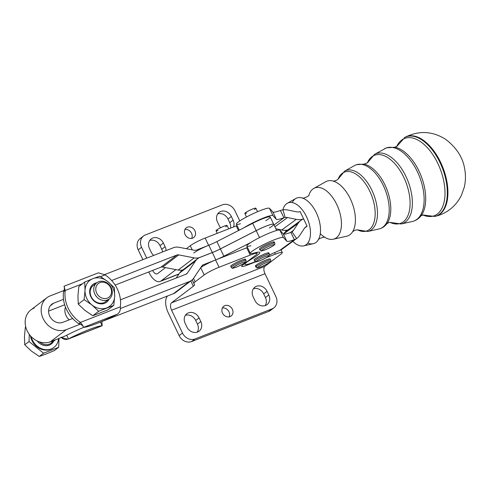 <?xml version="1.0" encoding="UTF-8"?>
<svg xmlns="http://www.w3.org/2000/svg" width="489" height="489" viewBox="0 0 489 489"><rect width="100%" height="100%" fill="white"/><g stroke="black" fill="none" stroke-linecap="round" stroke-linejoin="round"><path stroke-width="0.73" d="M300.931 220.362L286.426 231.016A16.302 13.594 53.7 0 0 283.632 233.962L298.131 223.314L293.571 230.221L290.374 232.568L293.571 230.221A8.148 6.797 -126.3 0 1 291.988 231.823L296.634 238.522A16.302 13.594 53.7 0 0 299.794 235.313L304.354 228.406A8.148 6.797 -126.3 0 1 307.098 226.199L303.596 218.858L307.098 226.199L304.653 227.996L307.098 226.199A8.148 6.797 53.7 0 0 305.753 226.933A8.148 6.797 53.7 0 0 304.354 228.406L299.794 235.313A16.302 13.594 -126.3 0 1 296.994 238.265A16.302 13.594 -126.3 0 1 296.634 238.522L291.988 231.823L290.882 232.391L294.366 239.689L296.634 238.522L294.366 239.689L279.781 250.399L281.456 249.598L279.781 250.399A20.373 2.506 154.5 0 0 269.488 254.983A20.373 2.506 -25.5 0 1 279.781 250.399L294.366 239.689L290.882 232.391L291.988 231.823A8.148 6.797 53.7 0 0 292.171 231.694A8.148 6.797 53.7 0 0 293.571 230.221L298.131 223.314A16.302 13.594 -126.3 0 1 300.931 220.362A16.302 13.594 -126.3 0 1 303.614 218.901A16.302 13.594 53.7 0 0 298.131 223.314L283.632 233.962A16.302 13.594 -126.3 0 1 289.115 229.549M390.393 222.397C389.751 222.208 388.566 222.66 386.836 223.76A33.686 18.124 -111 0 0 386.94 189.524A33.686 18.124 -111 0 0 363.993 164.127A33.686 18.124 69 0 1 386.94 189.53A33.686 18.124 69 0 1 386.836 223.754C384.8 226.462 382.19 228.192 379.006 228.956A34.083 18.337 -111 0 0 385.314 190.148A34.083 18.337 -111 0 0 354.696 165.49A34.083 18.337 69 0 1 385.314 190.148A34.083 18.337 69 0 1 379.006 228.956L367.759 231.48A32.415 17.439 -111 0 0 373.755 194.573A32.415 17.439 -111 0 0 344.635 171.126A32.415 17.439 69 0 1 373.755 194.573A32.415 17.439 69 0 1 367.759 231.48L357.471 229.867M338.064 179.194A31.467 16.926 69 0 1 360.607 177.892A31.467 16.926 69 0 1 375.118 215.777A31.467 16.926 69 0 1 357.477 229.867A31.467 16.926 -111 0 0 375.118 215.777A31.467 16.926 -111 0 0 360.607 177.892A31.467 16.926 -111 0 0 338.064 179.194L344.635 171.126L354.696 165.49L356.389 164.695L363.993 164.127L367.545 162.764M421.157 215.643A38.649 20.795 -111 0 0 421.274 176.37A38.649 20.795 -111 0 0 394.947 147.226A38.649 20.795 69 0 1 421.28 176.376A38.649 20.795 69 0 1 421.157 215.649C418.877 218.675 415.968 220.612 412.423 221.456A39.053 21.009 -111 0 0 419.654 176.994A39.053 21.009 -111 0 0 384.568 148.742A39.053 21.009 69 0 1 419.654 176.994A39.053 21.009 69 0 1 412.423 221.456L401.176 223.98A37.378 20.11 -111 0 0 408.089 181.419A37.378 20.11 -111 0 0 374.513 154.383A37.378 20.11 69 0 1 408.089 181.419A37.378 20.11 69 0 1 401.176 223.98L390.051 222.379M367.312 162.996A36.43 19.597 69 0 1 405.919 182.256A36.43 19.597 69 0 1 390.063 222.379A36.43 19.597 -111 0 0 405.919 182.256A36.43 19.597 -111 0 0 367.312 162.996L374.513 154.383L386.451 147.861L394.947 147.226A38.649 20.795 69 0 0 394.886 147.22M405.039 137.268A42.439 22.83 69 0 1 441.267 163.723A42.439 22.83 69 0 1 439.874 214.206A42.439 22.83 69 0 1 435.314 216.315L434.715 216.456A42.354 22.787 -111 0 0 442.459 168.259A42.354 22.787 -111 0 0 404.495 137.568A42.354 22.787 69 0 1 442.459 168.259A42.354 22.787 69 0 1 434.715 216.456L422.783 214.958M396.628 146.645A41.4 22.274 69 0 1 440.259 169.096A41.4 22.274 69 0 1 422.802 214.952A41.4 22.274 -111 0 0 440.259 169.096A41.4 22.274 -111 0 0 396.628 146.645M405.026 137.275C419.024 130.331 432.612 131.04 445.797 139.42C456.518 147.757 462.771 157.379 464.55 168.277C465.84 174.64 465.742 180.973 464.263 187.269L461.512 195.062C458.688 200.997 454.629 205.93 449.348 209.854C445.106 212.959 440.424 215.111 435.308 216.315A42.439 22.83 -111 0 0 443.065 168.027A42.439 22.83 -111 0 0 405.026 137.275L396.616 146.657M338.205 179.023C336.719 180.404 334.983 181.071 333.003 181.016A29.279 15.752 69 0 1 352.074 202.892A29.279 15.752 69 0 1 352.496 231.896M324.934 237.391A27.292 14.682 -111 0 0 341.365 226.34A27.292 14.682 -111 0 0 328.431 192.587A27.292 14.682 -111 0 0 308.822 195.343A27.292 14.682 69 0 1 313.816 188.406A27.292 14.682 69 0 1 338.333 208.143A27.292 14.682 69 0 1 333.284 239.213A27.292 14.682 69 0 1 320.277 233.681M333.284 239.213L346.652 236.218A29.279 15.752 -111 0 0 352.068 202.886A29.279 15.752 -111 0 0 325.766 181.706L313.816 188.406M292.251 202.568A24.309 13.081 69 0 1 301.909 197.88A24.309 13.081 69 0 1 317.734 216.04A24.309 13.081 69 0 1 318.088 240.13A24.309 13.081 69 0 1 307.777 243.088M286.016 231.334A22.879 12.311 69 0 1 285.539 230.282A22.879 12.311 -111 0 0 286.016 231.334M282.905 209.824A22.879 12.311 69 0 1 287.3 203.271A22.879 12.311 69 0 1 307.856 219.824A22.879 12.311 69 0 1 303.62 245.869A22.879 12.311 69 0 1 292.819 241.334A22.879 12.311 -111 0 0 309.959 238.051A22.879 12.311 -111 0 0 300.374 207.593A22.879 12.311 -111 0 0 282.905 209.824M303.62 245.869L313.235 243.711A24.309 13.081 -111 0 0 317.734 216.04A24.309 13.081 -111 0 0 295.894 198.455L287.3 203.271M273.706 224.286A15.281 1.883 -25.5 0 1 273.712 224.304L270.221 216.982A15.281 1.883 154.5 0 0 252.691 223.308L256.175 230.606L252.691 223.308L216.884 241.584L220.362 248.889L216.884 241.584A12.225 1.504 -25.5 0 1 208.84 245.227L212.324 252.532A12.225 1.504 154.5 0 0 220.362 248.889L256.175 230.606A15.281 1.883 -25.5 0 1 273.706 224.286A15.281 1.883 154.5 0 0 256.175 230.606L220.362 248.889A12.225 1.504 -25.5 0 1 212.324 252.532L199.799 257.422A12.225 10.446 -127.3 0 1 194.182 257.874L178.179 270.056L194.182 257.874L178.729 254.891L162.721 267.067L178.729 254.891A4.077 3.484 52.7 0 0 176.859 255.044L160.85 267.22L115.141 285.081L160.85 267.22A4.077 3.484 -127.3 0 1 162.721 267.067L178.179 270.056A12.225 10.446 52.7 0 0 182.886 269.904A12.225 10.446 -127.3 0 1 178.179 270.056L162.721 267.067A4.077 3.484 52.7 0 0 160.85 267.22L176.859 255.044L111.645 280.521L176.859 255.044A4.077 3.484 -127.3 0 1 178.729 254.891L194.182 257.874A12.225 10.446 52.7 0 0 199.799 257.422L212.324 252.532L208.84 245.227A12.225 1.504 154.5 0 0 216.884 241.584L243.87 227.813A18.337 2.256 -25.5 0 1 261.444 218.834A18.337 2.256 -25.5 0 1 272.929 215.594L276.346 219.304A20.373 2.506 154.5 0 0 283.901 217.752L280.417 210.447L282.948 209.818A16.302 13.594 -126.3 0 1 287.715 209.989L296.438 211.81A8.148 6.797 53.7 0 0 300.112 211.56L303.596 218.858L300.112 211.56A8.148 6.797 -126.3 0 1 296.438 211.81L287.715 209.989A16.302 13.594 53.7 0 0 282.948 209.818L285.136 217.458A8.148 6.797 -126.3 0 1 287.52 217.538L296.242 219.359A16.302 13.594 53.7 0 0 303.596 218.858A16.302 13.594 -126.3 0 1 296.242 219.359L281.743 230.013A16.302 13.594 53.7 0 0 287.978 229.873A16.302 13.594 -126.3 0 1 281.743 230.013L296.242 219.359L287.52 217.538L274.91 226.804L287.52 217.538A8.148 6.797 53.7 0 0 285.136 217.458L282.948 209.818L280.417 210.447L283.901 217.752L285.136 217.458L283.901 217.752L274.042 224.995L283.901 217.752A20.373 2.506 -25.5 0 1 276.346 219.304L272.929 215.594A18.337 2.256 154.5 0 0 261.444 218.834A18.337 2.256 154.5 0 0 243.87 227.813L252.691 223.308A15.281 1.883 -25.5 0 1 268.485 216.902A15.281 1.883 -25.5 0 1 265.814 220.692M96.84 282.752A11.192 9.566 52.7 0 0 92.244 299.054A11.192 9.566 52.7 0 0 109.181 298.968A11.192 9.566 -127.3 0 1 92.244 299.054A11.192 9.566 -127.3 0 1 96.84 282.752A10.19 8.704 -127.3 0 1 106.957 282.825A10.19 8.704 -127.3 0 1 112.287 292.648A10.19 8.704 -127.3 0 1 109.181 298.968A10.19 8.704 -127.3 0 1 96.088 296.132A10.19 8.704 -127.3 0 1 96.846 282.752L93.271 285.472A10.19 8.704 52.7 0 0 92.513 298.852A10.19 8.704 52.7 0 0 105.606 301.689L109.181 298.968M107.189 300.05A10.19 8.704 -127.3 0 1 92.513 298.852A10.19 8.704 -127.3 0 1 95.263 284.384M92.892 278.663A16.302 13.93 52.7 0 0 85.019 290.399A16.302 13.93 52.7 0 0 91.987 305.002A16.302 13.93 52.7 0 0 106.822 307.862A16.302 13.93 52.7 0 0 114.689 296.126A16.302 13.93 52.7 0 0 107.721 281.53A16.302 13.93 52.7 0 0 92.892 278.663L84.719 282.074L85.019 290.399A16.302 13.93 -127.3 0 1 92.892 278.663A16.302 13.93 -127.3 0 1 107.721 281.53L99.854 276.163L92.892 278.663L99.854 276.163L107.721 281.53A16.302 13.93 -127.3 0 1 114.689 296.126L114.389 287.807L107.721 281.53L114.389 287.807L114.689 296.126A16.302 13.93 -127.3 0 1 106.822 307.862A16.302 13.93 -127.3 0 1 91.987 305.002A16.302 13.93 -127.3 0 1 85.019 290.399L84.12 299.635L91.987 305.002L98.65 311.279L113.784 305.362L114.689 296.126L113.784 305.362L98.65 311.279L92.776 315.747L107.91 309.83L113.784 305.362L107.91 309.83L92.776 315.747L98.65 311.279L91.987 305.002L84.12 299.635L78.246 304.103L84.909 310.381L92.776 315.747L84.909 310.381L78.246 304.103L84.12 299.635L85.019 290.399L84.719 282.074L78.851 286.542L77.947 295.784L78.246 304.103L77.947 295.784L78.851 286.542L84.719 282.074L92.892 278.663M177.409 290.686A12.225 10.446 -127.3 0 1 173.473 293.687L100.416 322.074L173.473 293.687L189.481 281.505A12.225 10.446 52.7 0 0 193.693 278.119L201.896 265.888A4.077 3.484 -127.3 0 1 203.302 264.757L215.588 259.959L219.072 267.257L250.197 255.093L246.719 247.795L215.82 259.867L212.336 252.568L199.818 257.458L212.336 252.568A12.225 1.504 154.5 0 0 220.38 248.925L256.193 230.643A15.281 1.883 -25.5 0 1 271.982 224.237A15.281 1.883 -25.5 0 1 269.311 228.033M270.075 261.67A6.925 0.85 -25.5 0 1 261.26 266.743A6.925 0.85 -25.5 0 1 260.185 265.625A6.925 0.85 -25.5 0 1 270.075 261.67A6.925 0.85 154.5 0 0 260.185 265.625A6.925 0.85 154.5 0 0 261.26 266.743A6.925 0.85 154.5 0 0 270.075 261.67M270.649 260.038A8.148 1.002 154.5 0 0 262.734 262.752A8.148 1.002 154.5 0 0 255.961 267.092A8.148 1.002 -25.5 0 1 262.734 262.752A8.148 1.002 -25.5 0 1 270.649 260.038A8.148 1.002 -25.5 0 1 270.674 260.075A8.148 1.002 154.5 0 0 270.649 260.038M270.13 258.944A8.148 1.002 154.5 0 0 262.214 261.658A8.148 1.002 154.5 0 0 255.441 265.998L255.961 267.092C258.223 267.77 254.249 269.152 262.355 266.297C272.239 261.511 270.674 261.554 270.674 260.075L270.154 258.981A8.148 1.002 154.5 0 0 270.13 258.944A8.148 1.002 -25.5 0 0 259.897 262.825A8.148 1.002 -25.5 0 0 257.202 265.833M257.269 260.6A6.925 0.85 -25.5 0 1 268.113 255.582A6.925 0.85 -25.5 0 1 262.367 259.659A6.925 0.85 -25.5 0 1 257.269 260.6A6.925 0.85 154.5 0 0 262.367 259.659A6.925 0.85 154.5 0 0 268.113 255.582A6.925 0.85 154.5 0 0 257.269 260.6M255.814 259.855A8.148 1.002 154.5 0 0 254.702 261.028A8.148 1.002 -25.5 0 1 255.814 259.855A8.148 1.002 -25.5 0 1 263.883 255.594A8.148 1.002 -25.5 0 1 269.415 254.011A8.148 1.002 154.5 0 0 263.883 255.594A8.148 1.002 154.5 0 0 255.814 259.855M255.289 258.76A8.148 1.002 154.5 0 0 254.182 259.934L254.702 261.028C256.963 261.707 252.996 263.088 261.102 260.234C270.979 255.447 269.415 255.49 269.415 254.011L268.895 252.917A8.148 1.002 154.5 0 0 263.363 254.494A8.148 1.002 154.5 0 0 255.289 258.76A8.148 1.002 -25.5 0 1 265.545 253.62A8.148 1.002 -25.5 0 1 267.66 254.176M228.687 228.858L227.073 225.478A6.112 0.752 154.5 0 0 222.605 226.804A6.112 0.752 154.5 0 0 216.554 230.099A6.112 0.752 154.5 0 0 216.04 230.741L217.269 233.314M233.473 267.232A6.925 0.85 -25.5 0 1 244.28 262.031A6.925 0.85 -25.5 0 1 239.677 265.668A6.925 0.85 -25.5 0 1 233.473 267.232A6.925 0.85 154.5 0 0 239.677 265.668A6.925 0.85 154.5 0 0 244.28 262.031A6.925 0.85 154.5 0 0 233.473 267.232M231.951 266.529A8.148 1.002 154.5 0 0 231.266 267.391A8.148 1.002 -25.5 0 1 231.951 266.529A8.148 1.002 -25.5 0 1 240.013 262.141A8.148 1.002 -25.5 0 1 245.979 260.368A8.148 1.002 154.5 0 0 240.013 262.141A8.148 1.002 154.5 0 0 231.951 266.529M231.425 265.435A8.148 1.002 154.5 0 0 230.741 266.291L231.266 267.391C233.522 268.07 229.555 269.451 237.66 266.597C247.544 261.804 245.979 261.847 245.979 260.368L245.454 259.274A8.148 1.002 154.5 0 0 239.488 261.047A8.148 1.002 154.5 0 0 231.425 265.435A8.148 1.002 -25.5 0 1 241.725 260.124A8.148 1.002 -25.5 0 1 244.219 260.539M217.929 230.435A6.112 0.752 -25.5 0 1 216.554 230.099A6.112 0.752 -25.5 0 1 224.622 225.979A6.112 0.752 -25.5 0 1 225.649 226.749M257.55 211.706L255.869 208.192A6.112 0.752 154.5 0 0 251.242 209.585A6.112 0.752 154.5 0 0 245.227 212.911A6.112 0.752 154.5 0 0 244.836 213.455L246.511 216.975M262.128 250.056A6.925 0.85 -25.5 0 1 272.868 244.8A6.925 0.85 -25.5 0 1 268.816 248.21A6.925 0.85 -25.5 0 1 262.128 250.056A6.925 0.85 154.5 0 0 268.816 248.21A6.925 0.85 154.5 0 0 272.868 244.8A6.925 0.85 154.5 0 0 262.128 250.056M260.582 249.378A8.148 1.002 154.5 0 0 260.056 250.105A8.148 1.002 -25.5 0 1 260.582 249.378A8.148 1.002 -25.5 0 1 268.608 244.94A8.148 1.002 -25.5 0 1 274.769 243.088A8.148 1.002 154.5 0 0 268.608 244.94A8.148 1.002 154.5 0 0 260.582 249.378M260.056 248.284A8.148 1.002 154.5 0 0 259.537 249.011L260.056 250.105C262.318 250.784 258.351 252.165 266.456 249.311C276.334 244.518 274.769 244.567 274.769 243.088L274.25 241.988A8.148 1.002 154.5 0 0 268.082 243.846A8.148 1.002 154.5 0 0 260.056 248.284A8.148 1.002 -25.5 0 1 270.344 242.905A8.148 1.002 -25.5 0 1 273.009 243.253M246.719 213.149A6.112 0.752 -25.5 0 1 245.227 212.911A6.112 0.752 -25.5 0 1 253.29 208.742A6.112 0.752 -25.5 0 1 254.445 209.463M66.7 335.252L64.572 336.236L66.7 335.252L67.464 336.854L66.7 335.252A30.562 3.759 -25.5 0 1 83.741 327.355A30.562 3.759 154.5 0 0 66.7 335.252M61.052 337.153C63.423 339.525 65.887 340.112 68.442 338.901L67.464 336.854L68.442 338.901L67.782 339.213L61.382 337.483M69.255 319.824A11.204 9.578 -127.3 0 1 65.465 307.092A11.204 9.578 52.7 0 0 69.255 319.824M64.676 304.8L48.582 311.09L64.676 304.8M100.416 322.074L102.17 325.778L68.442 338.901L102.158 325.723A30.562 3.759 154.5 0 0 68.442 338.901A30.562 3.759 -25.5 0 1 102.158 325.723L100.416 322.074A30.562 3.759 154.5 0 0 100.282 322.08A30.562 3.759 -25.5 0 1 100.416 322.074M46.907 297.728L30.905 309.904A18.845 16.106 52.7 0 0 28.228 332.795A18.845 16.106 52.7 0 0 50.367 341.787L66.376 329.61A18.845 16.106 -127.3 0 1 44.236 320.619A18.845 16.106 -127.3 0 1 46.907 297.728A18.845 16.106 -127.3 0 1 50.269 295.845L64.255 290.38L50.269 295.845A18.845 16.106 52.7 0 0 43.166 318.645A18.845 16.106 52.7 0 0 66.376 329.61L80.502 324.085L66.376 329.61L50.367 341.787L64.572 336.236L50.367 341.787A18.845 16.106 -127.3 0 1 27.164 330.827A18.845 16.106 -127.3 0 1 34.267 308.021M189.481 281.505L120.398 308.498L189.481 281.505L173.473 293.687A12.225 10.446 52.7 0 0 175.655 292.465L191.657 280.283A12.225 10.446 -127.3 0 1 189.481 281.505M197.635 258.681L181.633 270.857A12.225 10.446 52.7 0 0 179.597 273.027L195.6 260.845L187.403 273.076L195.6 260.845A12.225 10.446 -127.3 0 1 197.635 258.681A12.225 10.446 -127.3 0 1 199.818 257.458A12.225 10.446 52.7 0 0 195.6 260.845L179.597 273.027L176.248 278.015L179.597 273.027A12.225 10.446 -127.3 0 1 183.809 269.635M104.787 274.543L173.375 247.74L104.787 274.543M64.041 286.352L64.041 286.352C64.676 287.037 64.56 288.767 63.692 291.536L65.196 290.484L64.022 286.309L65.196 290.484L82.61 283.681L65.196 290.484L63.515 291.768A30.562 26.113 52.7 0 0 63.503 299.335A30.562 26.113 52.7 0 0 72.635 318.498A30.562 26.113 -127.3 0 1 63.503 299.335A30.562 26.113 -127.3 0 1 63.515 291.768L63.717 291.505M78.741 323.694L79.701 323.828L78.741 323.694L79.487 323.125L78.741 323.694A30.562 26.113 -127.3 0 1 72.635 318.498A30.562 26.113 52.7 0 0 78.741 323.694M79.701 323.828C81.932 324.91 83.222 326.071 83.582 327.312L83.601 327.361C83.552 326.664 82.494 325.014 80.428 322.41L79.487 323.125L80.428 322.41A30.562 26.113 -127.3 0 1 65.196 290.484A30.562 26.113 52.7 0 0 80.428 322.41L120.355 306.811A30.562 26.113 52.7 0 0 105.129 274.885L98.399 272.825L64.01 286.261M98.375 272.831L105.129 274.885A30.562 26.113 -127.3 0 1 120.355 306.811C120.685 310.093 119.671 312.557 117.323 314.189C119.671 312.557 120.685 310.093 120.355 306.811L80.428 322.41C82.494 325.014 83.552 326.664 83.601 327.361L117.323 314.189L83.601 327.361A30.562 3.759 154.5 0 0 117.323 314.189A30.562 3.759 -25.5 0 1 83.601 327.361M100.642 276.633L105.129 274.885L100.642 276.633M187.403 273.076A4.077 3.484 -127.3 0 1 185.997 274.207L120.441 299.824L185.997 274.207A4.077 3.484 52.7 0 0 186.725 273.797A4.077 3.484 52.7 0 0 187.403 273.076L185.832 274.268L187.403 273.076M72.635 318.498L62.892 322.306A10.697 9.138 -127.3 0 1 49.719 316.09A10.697 9.138 -127.3 0 1 53.753 303.143L63.503 299.335L53.753 303.143L50.306 305.766L53.753 303.143A10.697 9.138 52.7 0 0 51.846 304.213A10.697 9.138 52.7 0 0 50.33 317.208A10.697 9.138 52.7 0 0 62.892 322.306L72.635 318.498M193.717 253.009A12.225 1.504 -25.5 0 1 208.607 245.319L205.142 238.057A12.225 1.504 154.5 0 0 190.258 245.741L192.208 249.842L190.258 245.741L186.358 248.712L190.258 245.741A12.225 1.504 -25.5 0 1 205.142 238.057L236.266 225.894A14.26 1.754 -25.5 0 1 237.073 225.582A14.26 1.754 154.5 0 0 236.266 225.894L238.491 230.557L236.266 225.894L205.142 238.057L208.607 245.319L196.315 250.123A4.077 3.484 -127.3 0 1 194.445 250.27L178.986 247.287A12.225 10.446 52.7 0 0 173.375 247.74A12.225 10.446 -127.3 0 1 178.986 247.287L194.445 250.27A4.077 3.484 52.7 0 0 196.315 250.123L208.601 245.319M250.918 245.686A18.337 2.256 -25.5 0 1 250.851 242.446A18.337 2.256 -25.5 0 1 268.424 233.473A18.337 2.256 -25.5 0 1 279.916 230.233L283.333 233.944A20.373 2.506 154.5 0 0 290.882 232.391A20.373 2.506 -25.5 0 1 283.333 233.944L279.916 230.233A18.337 2.256 154.5 0 0 268.424 233.473A18.337 2.256 154.5 0 0 250.851 242.446A18.337 2.256 154.5 0 0 246.859 246.095L250.337 253.394A18.337 2.256 -25.5 0 1 265.606 243.614A18.337 2.256 -25.5 0 1 283.394 237.532L279.916 230.233L283.394 237.532L286.811 241.242L283.333 233.944L286.811 241.242A20.373 2.506 154.5 0 0 294.366 239.689A20.373 2.506 -25.5 0 1 286.811 241.242L283.394 237.532A18.337 2.256 154.5 0 0 260.331 246.279A18.337 2.256 154.5 0 0 254.396 252.99A18.337 2.256 -25.5 0 1 250.337 253.394M281.456 249.598A16.302 13.594 53.7 0 0 282.495 248.919L296.994 238.265M255.313 261.652A18.337 2.256 -25.5 0 1 244.989 264.317A18.337 2.256 -25.5 0 1 251.34 259.231L251.071 258.675L251.34 259.231A24.45 3.007 154.5 0 0 259.806 252.446A24.45 3.007 154.5 0 0 254.396 252.99A24.45 3.007 -25.5 0 1 251.34 259.231A18.337 2.256 154.5 0 0 255.313 261.652M276.664 230.496L273.724 224.317A15.281 1.883 154.5 0 0 256.193 230.643L259.512 237.599L256.193 230.643L220.38 248.925L223.864 256.224L220.38 248.925A12.225 1.504 -25.5 0 1 212.336 252.568L215.82 259.867A12.225 1.504 154.5 0 0 223.864 256.224L250.851 242.446L223.864 256.224A12.225 1.504 -25.5 0 1 215.82 259.867L246.719 247.795A14.26 1.754 -25.5 0 1 247.52 247.483A14.26 1.754 154.5 0 0 246.719 247.795L250.197 255.093L219.072 267.257A12.225 1.504 154.5 0 0 204.182 274.946L195.142 281.823A12.225 1.504 154.5 0 0 193.931 283.235L194.543 284.83A12.225 1.504 -25.5 0 1 193.332 286.236L190.802 280.937L193.332 286.236L171.517 302.832L193.332 286.236A12.225 1.504 154.5 0 0 194.543 284.83L192.171 279.861L193.931 283.235A12.225 1.504 -25.5 0 1 195.142 281.823L193.503 278.388L195.142 281.823L204.182 274.946L200.71 267.66L204.182 274.946A12.225 1.504 -25.5 0 1 219.072 267.257L215.588 259.959L203.302 264.757L201.988 265.759L203.302 264.757A4.077 3.484 52.7 0 0 202.574 265.166A4.077 3.484 52.7 0 0 201.896 265.888L193.693 278.119A12.225 10.446 -127.3 0 1 191.657 280.283M275.851 228.779L281.743 230.013L275.851 228.779M240.454 223.748A18.337 2.256 -25.5 0 1 246.383 217.043A18.337 2.256 -25.5 0 1 269.451 208.296L272.868 212.006A20.373 2.506 154.5 0 0 280.417 210.447A20.373 2.506 -25.5 0 1 272.868 212.006L276.346 219.304L272.868 212.006L269.451 208.296L272.929 215.594L269.451 208.296A18.337 2.256 154.5 0 0 251.664 214.378A18.337 2.256 154.5 0 0 236.395 224.158L239.262 230.166M200.728 267.624A12.225 1.504 -25.5 0 1 215.588 259.959A12.225 1.504 154.5 0 0 200.728 267.624M175.936 269.622L161.07 280.93L178.986 273.932L161.07 280.93L175.936 269.622M194.915 230.747A6.112 5.22 52.7 0 0 186.303 227.807A6.112 5.22 52.7 0 0 185.087 234.592A6.112 5.22 52.7 0 0 193.705 237.532A6.112 5.22 52.7 0 0 194.915 230.747A6.112 5.22 -127.3 0 1 189.805 238.369A6.112 5.22 -127.3 0 1 185.282 228.889A6.112 5.22 -127.3 0 1 194.915 230.747M184.934 229.506A6.112 5.22 -127.3 0 1 190.789 232.067A6.112 5.22 -127.3 0 1 191.7 238.4A6.112 5.22 52.7 0 0 190.789 232.067A6.112 5.22 52.7 0 0 184.934 229.506M222.409 204.848A10.19 8.704 -127.3 0 1 234.952 210.771A10.19 8.704 52.7 0 0 222.409 204.848L145.41 234.934L222.409 204.848M145.41 234.934A10.19 8.704 52.7 0 0 141.565 247.263L146.755 258.143L141.565 247.263A10.19 8.704 -127.3 0 1 143.589 235.955A10.19 8.704 -127.3 0 1 145.41 234.934M239.787 220.906L234.952 210.771L239.787 220.906M151.193 252.165L149.451 248.516A8.661 7.402 -127.3 0 1 152.715 238.033A8.661 7.402 -127.3 0 1 163.381 243.07L165.123 246.719A8.661 7.402 -127.3 0 1 166.04 250.606A8.661 7.402 52.7 0 0 165.123 246.719L163.381 243.07L160.007 245.637L161.749 249.286L165.123 246.719L161.749 249.286A8.661 7.402 -127.3 0 1 162.574 251.957A8.661 7.402 52.7 0 0 161.749 249.286L160.007 245.637L163.381 243.07A8.661 7.402 52.7 0 0 151.174 238.901A8.661 7.402 52.7 0 0 149.451 248.516L151.193 252.165A8.661 7.402 52.7 0 0 153.687 255.435A8.661 7.402 -127.3 0 1 151.193 252.165M219.188 225.594L217.446 221.945A8.661 7.402 -127.3 0 1 220.71 211.468A8.661 7.402 -127.3 0 1 231.37 216.505L233.112 220.154A8.661 7.402 -127.3 0 1 233.497 226.975A8.661 7.402 52.7 0 0 233.112 220.154L231.37 216.505L228.002 219.066L229.744 222.715L233.112 220.154L229.744 222.715A8.661 7.402 -127.3 0 1 230.533 228.137A8.661 7.402 52.7 0 0 229.744 222.715L228.002 219.066L231.37 216.505A8.661 7.402 52.7 0 0 219.164 212.33A8.661 7.402 52.7 0 0 217.446 221.945L219.188 225.594A8.661 7.402 52.7 0 0 220.576 227.746A8.661 7.402 -127.3 0 1 219.188 225.594M143.589 235.955L140.221 238.516A10.19 8.704 52.7 0 0 138.198 249.83L141.565 247.263L138.198 249.83L142.886 259.653L138.198 249.83A10.19 8.704 -127.3 0 1 142.036 237.501M148.748 271.945L149.078 272.642A14.26 7.201 -111.3 0 0 161.07 280.93A14.26 7.201 68.7 0 1 160.166 281.438A14.26 7.201 68.7 0 1 149.078 272.642L148.748 271.945M165.508 267.605L157.586 273.632A6.112 3.087 68.7 0 1 152.629 270.435A6.112 3.087 -111.3 0 0 157.201 273.846A6.112 3.087 -111.3 0 0 157.586 273.632L165.508 267.605M217.697 213.901A8.661 7.402 -127.3 0 1 228.002 219.066A8.661 7.402 52.7 0 0 217.697 213.901M149.707 240.472A8.661 7.402 -127.3 0 1 160.007 245.637A8.661 7.402 52.7 0 0 149.707 240.472M232.348 309.231A6.112 5.22 52.7 0 0 223.736 306.285A6.112 5.22 52.7 0 0 223.277 314.311A6.112 5.22 52.7 0 0 231.138 316.016A6.112 5.22 52.7 0 0 232.348 309.231A6.112 5.22 -127.3 0 1 227.238 316.854A6.112 5.22 -127.3 0 1 222.715 307.367A6.112 5.22 -127.3 0 1 232.348 309.231M228.98 311.793A6.112 5.22 -127.3 0 1 229.133 316.878A6.112 5.22 52.7 0 0 228.222 310.552A6.112 5.22 52.7 0 0 222.367 307.984A6.112 5.22 -127.3 0 1 228.98 311.793M271.945 308.95A10.19 8.704 -127.3 0 1 268.663 311.444L191.657 341.536A10.19 8.704 -127.3 0 1 179.115 335.607L168.234 312.795A14.26 7.201 68.7 0 1 167.501 296.016A14.26 7.201 -111.3 0 0 168.234 312.795L179.115 335.607L182.483 333.046L179.115 335.607A10.19 8.704 52.7 0 0 191.657 341.536L195.025 338.969A10.19 8.704 -127.3 0 1 182.483 333.046L171.602 310.228L264.989 273.742L275.869 296.554L264.989 273.742L171.602 310.228L182.483 333.046A10.19 8.704 52.7 0 0 195.025 338.969L272.031 308.883L195.025 338.969L191.657 341.536L268.663 311.444L272.031 308.883A10.19 8.704 52.7 0 0 275.869 296.554A10.19 8.704 -127.3 0 1 273.846 307.862A10.19 8.704 -127.3 0 1 272.031 308.883L268.663 311.444A10.19 8.704 52.7 0 0 270.478 310.429L273.846 307.862M186.884 326.994L185.148 323.345A8.661 7.402 -127.3 0 1 188.406 312.868A8.661 7.402 -127.3 0 1 199.072 317.899L200.814 321.554A8.661 7.402 -127.3 0 1 197.55 332.031A8.661 7.402 -127.3 0 1 186.884 326.994A8.661 7.402 52.7 0 0 199.09 331.163A8.661 7.402 52.7 0 0 200.814 321.554L199.072 317.899L195.704 320.466L197.44 324.115L200.814 321.554L197.44 324.115A8.661 7.402 -127.3 0 1 197.189 332.159A8.661 7.402 52.7 0 0 197.44 324.115L195.704 320.466L199.072 317.899A8.661 7.402 52.7 0 0 186.865 313.73A8.661 7.402 52.7 0 0 185.148 323.345L186.884 326.994M254.879 300.423L253.137 296.774A8.661 7.402 -127.3 0 1 256.401 286.297A8.661 7.402 -127.3 0 1 267.061 291.334L268.803 294.983A8.661 7.402 -127.3 0 1 265.539 305.46A8.661 7.402 -127.3 0 1 254.879 300.423A8.661 7.402 52.7 0 0 267.086 304.598A8.661 7.402 52.7 0 0 268.803 294.983L267.061 291.334L263.693 293.895L265.435 297.55L268.803 294.983L265.435 297.55A8.661 7.402 -127.3 0 1 265.179 305.588A8.661 7.402 52.7 0 0 265.435 297.55L263.693 293.895L267.061 291.334A8.661 7.402 52.7 0 0 254.855 287.165A8.661 7.402 52.7 0 0 253.137 296.774L254.879 300.423M171.602 310.228A6.112 3.087 68.7 0 1 171.517 302.832L264.904 266.34L280.912 254.164A14.26 1.754 154.5 0 0 275.338 254.158A14.26 1.754 -25.5 0 1 282.318 252.501A14.26 1.754 -25.5 0 1 280.912 254.164L264.904 266.34L171.517 302.832A6.112 3.087 -111.3 0 0 171.602 310.228M274.592 252.599L275.338 254.158L266.077 257.776L275.338 254.158L274.592 252.599M255.784 261.798L247.899 264.879A12.732 1.565 -25.5 0 1 242.923 264.873L255.771 255.099A14.26 1.754 154.5 0 0 250.197 255.093A14.26 1.754 -25.5 0 1 257.177 253.443A14.26 1.754 -25.5 0 1 255.771 255.099L242.923 264.873A12.732 1.565 154.5 0 0 241.67 266.358A12.732 1.565 154.5 0 0 247.899 264.879L255.784 261.798M247.617 264.298L247.899 264.879L247.617 264.298M253.394 288.736A8.661 7.402 -127.3 0 1 263.693 293.895A8.661 7.402 52.7 0 0 253.394 288.736M185.398 315.301A8.661 7.402 -127.3 0 1 195.704 320.466A8.661 7.402 52.7 0 0 185.398 315.301M264.989 273.742A6.112 3.087 68.7 0 1 264.904 266.34A6.112 3.087 -111.3 0 0 264.989 273.742M39.664 341.964A10.19 8.704 52.7 0 0 51.18 343.101A10.19 8.704 -127.3 0 1 39.664 341.964M37.243 341.004A11.002 9.401 52.7 0 0 53.668 341.206A11.002 9.401 -127.3 0 1 37.243 341.004M53.264 340.656A10.19 8.704 -127.3 0 1 51.18 343.101L55.581 339.751M31.174 336.609A15.281 13.056 52.7 0 0 45.813 349.721A15.281 13.056 52.7 0 0 58.546 338.59A15.281 13.056 -127.3 0 1 53.931 347.41A15.281 13.056 -127.3 0 1 31.174 336.609M24.45 336.487L25.355 327.245L25.752 326.939L25.355 327.245L24.45 336.487L24.75 344.806L24.45 336.487M31.412 351.084L24.75 344.806L31.412 351.084L39.285 356.45L31.412 351.084M46.247 353.95L39.285 356.45L43.564 353.192L58.698 347.276L54.42 350.534L46.247 353.95L54.42 350.534L58.698 347.276L59.004 338.412L58.698 347.276L43.564 353.192L29.034 341.548L43.564 353.192L39.285 356.45L46.247 353.95M29.279 334.366L29.034 341.548L24.75 344.806L29.034 341.548L29.279 334.366M53.674 347.6A15.281 13.056 -127.3 0 1 39.688 348.504A15.281 13.056 -127.3 0 1 30.44 335.809A15.281 13.056 52.7 0 0 39.53 348.425A15.281 13.056 52.7 0 0 53.423 347.795L53.931 347.41M111.529 291.902A8.661 7.402 -127.3 0 1 99.463 296.615A8.661 7.402 -127.3 0 1 99.945 282.624A8.661 7.402 -127.3 0 1 111.529 291.902A8.661 7.402 52.7 0 0 99.945 282.624A8.661 7.402 52.7 0 0 99.463 296.615A8.661 7.402 52.7 0 0 111.529 291.902M112.287 292.648A10.19 8.704 52.7 0 0 98.662 281.731A10.19 8.704 52.7 0 0 98.093 298.192A10.19 8.704 52.7 0 0 112.287 292.648M394.806 147.207L396.989 146.37M421.072 215.753L423.248 214.922M352.496 231.89C353.975 230.515 355.711 229.848 357.697 229.903M301.909 197.88C302.508 199.047 309.378 196.15 308.962 195.142M318.088 240.123C317.758 238.852 324.806 236.419 325.167 237.446M102.134 325.674L101.932 321.64M102.17 325.778L67.782 339.213M244.989 264.317L244.634 263.577M160.166 281.438L178.846 274.14M282.318 252.501L281.041 249.824M256.676 252.391L257.177 253.443M53.234 340.668L51.18 343.101"/></g></svg>
